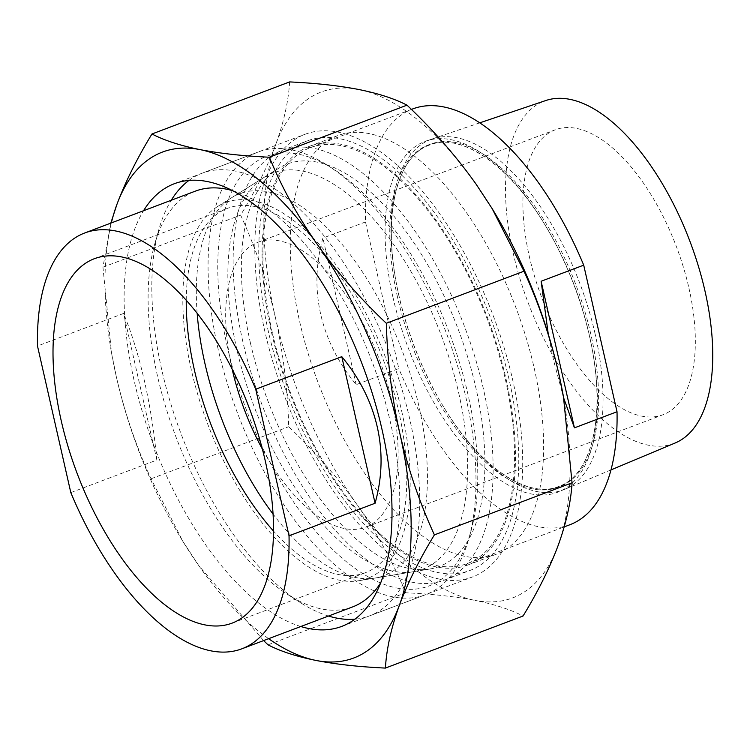 <?xml version="1.0" encoding="UTF-8"?>
<svg xmlns="http://www.w3.org/2000/svg" width="750" height="750" viewBox="0 0 750 750"><rect width="100%" height="100%" fill="white"/><g stroke="black" fill="none" stroke-linecap="round" stroke-linejoin="round"><path stroke-width="0.56" stroke-dasharray="3.75 2.81" d="M392.991 297.394A187.556 88.631 69.3 0 1 421.097 143.081A187.556 88.631 69.3 0 1 543.647 222.684A187.556 88.631 69.3 0 1 589.519 336.3A187.556 88.631 69.3 0 1 592.847 352.781A187.556 88.631 69.3 0 1 526.856 492.891A187.556 88.631 69.3 0 1 392.991 297.394M595.153 334.106A187.341 88.528 -110.7 0 0 432.131 138.947A187.341 88.528 -110.7 0 0 395.531 278.794A187.341 88.528 -110.7 0 0 398.859 295.247A187.341 88.528 -110.7 0 0 444.675 408.731A187.341 88.528 -110.7 0 0 564.666 489.347A187.341 88.528 -110.7 0 0 595.153 334.106M272.316 332.569A222.263 105.028 69.3 0 1 310.134 147.731A222.263 105.028 69.3 0 1 505.2 378.666A222.263 105.028 69.3 0 1 467.391 563.503A222.263 105.028 69.3 0 1 272.316 332.569M563.616 397.819L553.575 360.366L548.297 334.303M365.494 221.953L322.903 238.059C315.759 263.634 315.019 289.041 320.691 314.269C326.484 339.478 338.316 362.944 356.203 384.656L398.794 368.55L365.494 221.953A222.263 105.028 69.3 0 1 412.631 108.956M242.812 341.484A229.678 108.534 69.3 0 1 281.878 150.488A229.678 108.534 69.3 0 1 483.459 389.128A229.678 108.534 69.3 0 1 444.384 580.134A229.678 108.534 69.3 0 1 242.812 341.484M268.434 331.8A229.678 108.534 69.3 0 1 307.509 140.794A229.678 108.534 69.3 0 1 509.081 379.434A229.678 108.534 69.3 0 1 470.006 570.441A229.678 108.534 69.3 0 1 268.434 331.8M197.166 313.369A204.15 96.469 69.3 0 1 231.459 197.822A204.15 96.469 69.3 0 1 418.837 405.863A204.15 96.469 69.3 0 1 375.253 578.016A204.15 96.469 69.3 0 1 273.075 514.087M250.434 343.003A215.109 101.653 69.3 0 1 278.391 168.412A215.109 101.653 69.3 0 1 475.828 387.619A215.109 101.653 69.3 0 1 429.9 569.006A215.109 101.653 69.3 0 1 250.434 343.003M688.922 288.066A152.316 71.981 69.3 0 1 663.009 414.741A152.316 71.981 69.3 0 1 529.331 256.472A152.316 71.981 69.3 0 1 555.244 129.797A152.316 71.981 69.3 0 1 688.922 288.066M232.153 369.178A152.316 71.981 69.3 0 1 232.088 368.897A152.316 71.981 69.3 0 1 258 242.222A152.316 71.981 69.3 0 1 391.688 400.491A152.316 71.981 69.3 0 1 365.775 527.166A152.316 71.981 69.3 0 1 262.378 449.091M675.244 442.959A183.066 86.513 69.3 0 1 513.216 253.284A183.066 86.513 69.3 0 1 545.737 100.547M569.888 524.738A222.263 105.028 69.3 0 1 398.794 368.55M356.203 384.656L322.903 238.059M464.972 556.341A223.819 105.769 69.3 0 1 307.734 352.134A223.819 105.769 69.3 0 1 337.762 135.609A223.819 105.769 69.3 0 1 368.916 133.566A223.819 105.769 69.3 0 1 526.153 337.781A223.819 105.769 69.3 0 1 496.125 554.297A223.819 105.769 69.3 0 1 464.972 556.341M436.781 567.009A223.819 105.769 69.3 0 1 279.553 362.794A223.819 105.769 69.3 0 1 309.581 146.278A223.819 105.769 69.3 0 1 340.734 144.225A223.819 105.769 69.3 0 1 497.962 348.441A223.819 105.769 69.3 0 1 467.934 564.956A223.819 105.769 69.3 0 1 436.781 567.009M439.537 579.113A236.634 111.825 69.3 0 1 273.291 363.206A236.634 111.825 69.3 0 1 305.044 134.278A236.634 111.825 69.3 0 1 337.978 132.112A236.634 111.825 69.3 0 1 504.225 348.028A236.634 111.825 69.3 0 1 472.472 576.956A236.634 111.825 69.3 0 1 439.537 579.113M300.806 626.512A236.634 111.825 69.3 0 1 153.478 444.6A236.634 111.825 69.3 0 1 143.541 210.731M563.766 398.663A270.441 127.8 69.3 0 1 558.169 545.4A270.441 127.8 69.3 0 1 474.975 600.384C494.578 604.35 510.609 609.562 523.059 616.013M289.622 81.919C288.45 101.334 283.809 122.194 275.728 144.506A270.441 127.8 69.3 0 1 358.912 89.531A270.441 127.8 69.3 0 1 476.1 184.172A270.441 127.8 69.3 0 1 491.7 207.9M275.728 144.506C267.347 166.941 255.647 190.472 240.619 215.119C255.469 247.425 267.019 281.353 275.259 316.903A270.441 127.8 69.3 0 1 275.728 144.506M275.259 316.903C283.191 352.444 287.662 389.044 288.694 426.722C314.981 451.575 338.016 477.909 357.797 505.734A270.441 127.8 69.3 0 1 275.259 316.903M357.797 505.734C377.306 533.691 393.272 562.697 405.684 592.781C432.066 594 455.156 596.541 474.975 600.384A270.441 127.8 69.3 0 1 357.797 505.734M263.597 640.584L198.928 565.828L182.916 541.453L151.031 478.791C136.134 446.363 124.584 412.425 116.391 376.997L111.506 352.8L102.956 267.188L110.803 223.116M268.603 638.691A270.441 127.8 69.3 0 1 198.928 565.828A270.441 127.8 69.3 0 1 182.541 540.825A270.441 127.8 69.3 0 1 116.391 376.997A270.441 127.8 69.3 0 1 111.591 353.241A270.441 127.8 69.3 0 1 111.347 222.909M102.956 267.188L240.619 215.119M151.031 478.791L288.694 426.722M268.022 644.841L405.684 592.781M352.556 606.938A222.263 105.028 69.3 0 1 287.625 594.45A222.263 105.028 69.3 0 1 157.481 375.994A222.263 105.028 69.3 0 1 154.884 243.497A222.263 105.028 69.3 0 1 195.3 191.156M232.519 190.659A222.263 105.028 69.3 0 1 390.366 422.1A222.263 105.028 69.3 0 1 380.794 582.675M328.5 616.031A236.634 111.825 69.3 0 1 300.356 602.606A236.634 111.825 69.3 0 1 161.803 370.022A236.634 111.825 69.3 0 1 159.028 228.947A236.634 111.825 69.3 0 1 171.244 200.259M188.944 180.422A236.634 111.825 69.3 0 1 202.059 173.231A236.634 111.825 69.3 0 1 409.753 419.109A236.634 111.825 69.3 0 1 369.488 615.9A236.634 111.825 69.3 0 1 354.9 619.191M70.809 492.6L156.862 460.05C154.275 432.553 150.122 406.181 144.412 380.944C138.666 355.744 131.719 333.244 123.553 313.463L37.5 346.003M186.244 300.309A194.784 92.044 69.3 0 1 227.606 208.312A194.784 92.044 69.3 0 1 398.559 410.709A194.784 92.044 69.3 0 1 365.419 572.7A194.784 92.044 69.3 0 1 273.534 531.103M458.728 393.094A211.819 100.097 69.3 0 1 413.512 571.706A211.819 100.097 69.3 0 1 236.784 349.153A211.819 100.097 69.3 0 1 264.309 177.234A211.819 100.097 69.3 0 1 458.728 393.094M401.737 411.337A200.859 94.912 69.3 0 1 358.856 580.716A200.859 94.912 69.3 0 1 191.278 369.675A200.859 94.912 69.3 0 1 217.378 206.653A200.859 94.912 69.3 0 1 401.737 411.337M227.438 347.306A229.678 108.534 69.3 0 1 333.609 169.2A229.678 108.534 69.3 0 1 468.084 394.941A229.678 108.534 69.3 0 1 470.775 531.872A229.678 108.534 69.3 0 1 351.581 565.819A229.678 108.534 69.3 0 1 227.438 347.306M218.044 348.75A236.634 111.825 69.3 0 1 258.309 151.959A236.634 111.825 69.3 0 1 327.441 165.253A236.634 111.825 69.3 0 1 465.994 397.838A236.634 111.825 69.3 0 1 468.769 538.913A236.634 111.825 69.3 0 1 425.738 594.628A236.634 111.825 69.3 0 1 218.044 348.75M156.862 460.05L123.553 313.463M399.066 296.456A183.066 86.513 69.3 0 1 395.812 280.378A183.066 86.513 69.3 0 1 460.219 143.625A183.066 86.513 69.3 0 1 590.878 334.434A183.066 86.513 69.3 0 1 563.447 485.053A183.066 86.513 69.3 0 1 443.831 407.353A183.066 86.513 69.3 0 1 399.066 296.456M397.491 297.056A183.066 86.513 69.3 0 1 424.913 146.428A183.066 86.513 69.3 0 1 544.528 224.128A183.066 86.513 69.3 0 1 589.303 335.025A183.066 86.513 69.3 0 1 592.556 351.112A183.066 86.513 69.3 0 1 528.15 487.866A183.066 86.513 69.3 0 1 397.491 297.056M543.647 222.684L544.528 224.128C508.791 164.588 460.716 132.084 429.609 145.031C397.734 155.906 383.203 212.081 395.812 280.378L395.531 278.794M592.847 352.781L592.556 351.112C605.166 419.4 590.634 475.575 558.75 486.459C527.653 499.397 479.578 466.903 443.831 407.353L444.675 408.731M310.134 147.731L411.422 109.416M281.878 150.488L307.509 140.794M231.459 197.822L278.391 168.412M365.775 527.166L663.009 414.741M479.719 122.859L432.131 138.947M610.988 469.913L564.666 489.347M258 242.222L555.244 129.797M375.253 578.016L429.9 569.006M444.384 580.134L470.006 570.441M467.391 563.503L564.225 526.884M309.581 146.278L337.762 135.609M174.356 183.713L305.044 134.278M182.541 540.825L182.916 541.453M341.794 626.381L472.472 576.956M467.934 564.956L496.125 554.297M154.884 243.497L159.028 228.947M232.172 623.1L365.419 572.7M358.856 580.716L413.512 571.706M333.609 169.2L327.441 165.253M202.059 173.231L258.309 151.959M369.488 615.9L425.738 594.628M470.775 531.872L468.769 538.913M217.378 206.653L264.309 177.234M94.359 258.712L227.606 208.312M287.625 594.45L300.356 602.606"/><path stroke-width="1.12" d="M548.297 334.303L541.125 281.259L583.716 265.153L617.025 411.75A222.263 105.028 69.3 0 1 569.888 524.738L564.225 526.884M411.422 109.416L412.631 108.956A222.263 105.028 69.3 0 1 583.716 265.153M273.075 514.087A204.15 96.469 69.3 0 1 204.938 363.516A204.15 96.469 69.3 0 1 197.166 313.369M262.378 449.091A152.316 71.981 69.3 0 1 232.153 369.178M479.719 122.859L545.737 100.547A183.066 86.513 69.3 0 1 705.037 291.253A183.066 86.513 69.3 0 1 675.244 442.959L610.988 469.913M617.025 411.75L574.434 427.856L563.616 397.819M574.434 427.856L541.125 281.259M143.541 210.731A236.634 111.825 69.3 0 1 174.356 183.713A236.634 111.825 69.3 0 1 207.3 181.547A236.634 111.825 69.3 0 1 373.538 397.462A236.634 111.825 69.3 0 1 341.794 626.381A236.634 111.825 69.3 0 1 308.85 628.547A236.634 111.825 69.3 0 1 300.806 626.512M110.803 223.116L116.85 204.6C125.231 182.166 136.931 158.625 151.959 133.987C164.466 140.456 180.497 145.669 200.044 149.616A270.441 127.8 69.3 0 1 317.222 244.266A270.441 127.8 69.3 0 1 399.759 433.097A270.441 127.8 69.3 0 1 399.3 605.494C391.209 627.816 386.578 648.675 385.397 668.081L523.059 616.013C538.097 591.356 549.797 567.816 558.169 545.4C566.25 523.088 570.891 502.219 572.062 482.812L563.513 397.2L558.628 373.003A270.441 127.8 69.3 0 1 563.438 396.759A270.441 127.8 69.3 0 1 563.766 398.663M491.7 207.9A270.441 127.8 69.3 0 1 492.488 209.175A270.441 127.8 69.3 0 1 558.628 373.003C550.388 337.453 538.837 303.525 523.987 271.209L492.103 208.547L476.1 184.172C456.3 156.328 433.266 129.994 406.997 105.159C394.537 98.7 378.516 93.497 358.912 89.531C339.094 85.678 315.994 83.147 289.622 81.919L151.959 133.987M111.347 222.909A270.441 127.8 69.3 0 1 116.85 204.6A270.441 127.8 69.3 0 1 200.044 149.616C219.947 153.469 243.047 156 269.334 157.219C281.756 187.312 297.722 216.328 317.222 244.266C337.022 272.1 360.056 298.444 386.325 323.278C387.347 360.825 391.819 397.425 399.759 433.097C407.953 468.525 419.503 502.453 434.4 534.881C419.363 559.538 407.662 583.078 399.3 605.494A270.441 127.8 69.3 0 1 316.106 660.469C296.559 656.522 280.538 651.319 268.022 644.841L263.597 640.584M385.397 668.081C359.109 666.863 336.009 664.322 316.106 660.469A270.441 127.8 69.3 0 1 268.603 638.691M434.4 534.881L572.062 482.812M386.325 323.278L523.987 271.209M269.334 157.219L406.997 105.159M84.638 233.016A222.263 105.028 69.3 0 1 255.722 389.213L341.784 356.663C359.672 378.375 371.503 401.841 377.288 427.05C382.969 452.269 382.228 477.675 375.084 503.25L289.031 535.8A222.263 105.028 69.3 0 1 241.894 648.797A222.263 105.028 69.3 0 1 70.809 492.6L37.5 346.003A222.263 105.028 69.3 0 1 84.638 233.016L195.3 191.156A222.263 105.028 69.3 0 1 232.519 190.659M171.244 200.259A236.634 111.825 69.3 0 1 188.944 180.422M273.534 531.103A194.784 92.044 69.3 0 1 194.466 370.303A194.784 92.044 69.3 0 1 186.244 300.309M265.312 461.109A194.784 92.044 69.3 0 1 232.172 623.1A194.784 92.044 69.3 0 1 61.219 420.703A194.784 92.044 69.3 0 1 94.359 258.712A194.784 92.044 69.3 0 1 265.312 461.109M354.9 619.191A236.634 111.825 69.3 0 1 328.5 616.031M289.031 535.8L255.722 389.213M380.794 582.675A222.263 105.028 69.3 0 1 352.556 606.938L241.894 648.797M375.084 503.25L341.784 356.663M492.488 209.175L492.103 208.547"/></g></svg>
